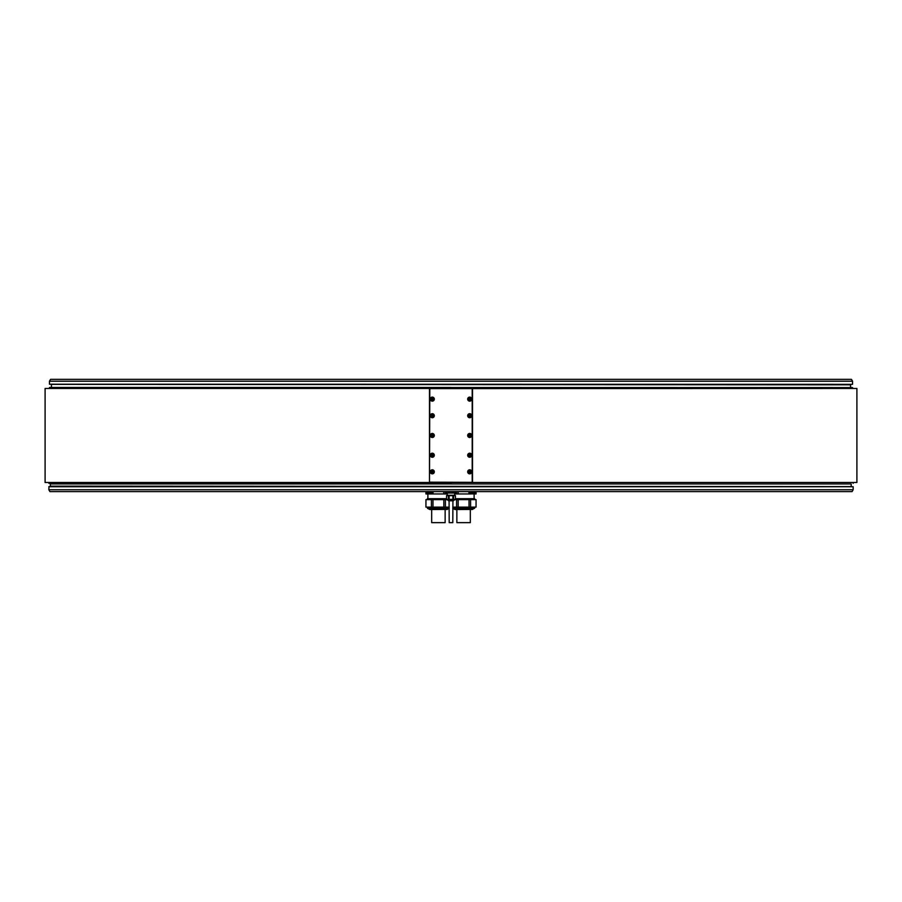 <?xml version="1.0" encoding="UTF-8"?>
<svg xmlns="http://www.w3.org/2000/svg" width="902" height="902" viewBox="0 0 902 902"><rect width="100%" height="100%" fill="white"/><g stroke="black" fill="none" stroke-linecap="round" stroke-linejoin="round"><path stroke-width="1.35" d="M449.196 507.116L425.936 507.116L425.969 499.629L447.009 499.629M445.408 507.116L445.408 499.629M443.84 499.629L443.84 507.116M432.971 507.116L432.971 499.629M431.404 499.629L431.404 507.116M427.311 499.629L427.311 498.693L446.546 498.693M427.886 493.958L427.886 498.693M425.936 493.958L425.936 491.804L427.875 491.5M447.324 493.958L425.969 493.958L425.936 491.804L426.714 491.59M445.408 493.958L445.408 491.804L446.49 491.59M49.926 491.59L852.074 491.59L853.157 489.718L48.843 489.718L49.926 491.59M48.843 486.73L853.157 486.73L48.967 486.606L48.843 489.718M429.487 388.773L429.487 482.491L856.9 482.491L856.9 388.458L429.645 388.615M429.487 482.491L45.1 482.491L45.1 388.458L429.487 388.458M429.803 388.458L472.513 388.458M472.513 388.773L472.513 482.491M49.463 381.23L50.546 379.359L851.454 379.359L852.537 381.23L49.463 381.23L49.463 384.218L852.413 384.342L49.463 384.218M455.51 491.59L456.592 491.804L456.592 493.958L454.676 493.958M456.592 491.804L460.324 491.59M466.864 491.59L469.029 491.804L469.029 493.958L458.16 493.958L458.16 491.804M476.03 491.804L474.125 491.5L476.03 491.804L476.03 493.958L470.596 493.811M458.16 493.958L456.592 493.958M470.596 493.958L469.029 493.958M474.114 493.958L474.114 498.693M455.454 498.693L474.689 498.693L474.689 499.629M470.596 499.629L476.064 499.629L476.03 507.116L470.596 507.116L470.596 499.629L456.592 499.629L456.592 507.116L452.804 507.116M454.991 499.629L456.592 499.629M469.029 499.629L469.029 507.116L470.596 507.116M469.029 507.116L456.592 507.116M458.16 507.116L458.16 499.629M455.036 509.551L472.659 509.416L455.036 509.551L452.804 508.412M456.863 509.551L456.863 522.641L470.325 522.641L470.325 509.551M441.676 491.59L445.408 491.804M443.84 491.804L443.84 493.958M432.971 493.958L432.971 491.804L435.136 491.59M449.196 508.345L427.492 508.345L429.837 509.551L447.471 509.416L430.299 509.551M449.196 508.412L446.513 509.551M452.804 508.345L474.508 508.345L471.701 509.551M49.463 387.589L852.537 387.589L49.587 387.465L49.306 388.458M50.963 387.465L451 387.465M429.803 388.773L429.487 482.175M429.803 482.175L472.355 482.333M472.197 482.175L472.197 388.773M430.265 471.825A2.03 2.03 0 0 0 432.295 473.854A2.03 2.03 0 0 0 434.324 471.825A2.03 2.03 0 0 0 432.295 469.795A2.03 2.03 0 0 0 430.265 471.825M467.676 455.239A2.03 2.03 0 0 0 469.705 457.269A2.03 2.03 0 0 0 471.735 455.239A2.03 2.03 0 0 0 469.705 453.21A2.03 2.03 0 0 0 467.676 455.239M430.265 455.239A2.03 2.03 0 0 0 432.295 457.269A2.03 2.03 0 0 0 434.324 455.239A2.03 2.03 0 0 0 432.295 453.21A2.03 2.03 0 0 0 430.265 455.239M467.676 435.474A2.03 2.03 0 0 0 469.705 437.504A2.03 2.03 0 0 0 471.735 435.474A2.03 2.03 0 0 0 469.705 433.445A2.03 2.03 0 0 0 467.676 435.474M430.265 435.474A2.03 2.03 0 0 0 432.295 437.504A2.03 2.03 0 0 0 434.324 435.474A2.03 2.03 0 0 0 432.295 433.445A2.03 2.03 0 0 0 430.265 435.474M430.265 415.709A2.03 2.03 0 0 0 432.295 417.739A2.03 2.03 0 0 0 434.324 415.709A2.03 2.03 0 0 0 432.295 413.68A2.03 2.03 0 0 0 430.265 415.709M467.676 415.709A2.03 2.03 0 0 0 469.705 417.739A2.03 2.03 0 0 0 471.735 415.709A2.03 2.03 0 0 0 469.705 413.68A2.03 2.03 0 0 0 467.676 415.709M467.676 399.124A2.03 2.03 0 0 0 469.705 401.153A2.03 2.03 0 0 0 471.735 399.124A2.03 2.03 0 0 0 469.705 397.094A2.03 2.03 0 0 0 467.676 399.124M430.265 399.124A2.03 2.03 0 0 0 432.295 401.153A2.03 2.03 0 0 0 434.324 399.124A2.03 2.03 0 0 0 432.295 397.094A2.03 2.03 0 0 0 430.265 399.124M467.676 471.825A2.03 2.03 0 0 0 469.705 473.854A2.03 2.03 0 0 0 471.735 471.825A2.03 2.03 0 0 0 469.705 469.795A2.03 2.03 0 0 0 467.676 471.825M471.419 471.825A1.714 1.714 0 0 0 469.705 470.111A1.714 1.714 0 0 0 467.991 471.825A1.714 1.714 0 0 0 469.705 473.539A1.714 1.714 0 0 0 471.419 471.825A1.714 1.714 0 0 0 469.705 470.111A1.714 1.714 0 0 0 467.991 471.825A1.714 1.714 0 0 0 469.705 473.539A1.714 1.714 0 0 0 471.419 471.825M471.227 471.825C470.213 469.852 469.198 469.852 468.183 471.825C469.198 473.798 470.213 473.798 471.227 471.825M470.483 471.374L468.927 471.374L468.927 472.276L470.483 472.276L470.483 471.374M470.483 471.825A0.778 0.778 0 0 1 469.311 472.501A0.778 0.778 0 0 1 469.311 471.148A0.778 0.778 0 0 1 470.483 471.825M434.009 471.825A1.714 1.714 0 0 0 432.295 470.111A1.714 1.714 0 0 0 430.581 471.825A1.714 1.714 0 0 0 432.295 473.539A1.714 1.714 0 0 0 434.009 471.825A1.714 1.714 0 0 0 432.295 470.111A1.714 1.714 0 0 0 430.581 471.825A1.714 1.714 0 0 0 432.295 473.539A1.714 1.714 0 0 0 434.009 471.825M433.817 471.825C432.802 469.852 431.787 469.852 430.773 471.825C431.787 473.798 432.802 473.798 433.817 471.825M433.073 471.374L431.517 471.374L431.517 472.276L433.073 472.276L433.073 471.374M433.073 471.825A0.778 0.778 0 0 1 431.9 472.501A0.778 0.778 0 0 1 431.9 471.148A0.778 0.778 0 0 1 433.073 471.825M471.419 455.239A1.714 1.714 0 0 0 469.705 453.526A1.714 1.714 0 0 0 467.991 455.239A1.714 1.714 0 0 0 469.705 456.953A1.714 1.714 0 0 0 471.419 455.239A1.714 1.714 0 0 0 469.705 453.526A1.714 1.714 0 0 0 467.991 455.239A1.714 1.714 0 0 0 469.705 456.953A1.714 1.714 0 0 0 471.419 455.239M471.227 455.239C470.213 453.266 469.198 453.266 468.183 455.239C469.198 457.213 470.213 457.213 471.227 455.239M470.483 454.788L469.705 454.337L468.927 455.69L470.483 455.69L470.483 454.788M470.483 455.239A0.778 0.778 0 0 1 469.311 455.916A0.778 0.778 0 0 1 469.311 454.563A0.778 0.778 0 0 1 470.483 455.239M434.009 455.239A1.714 1.714 0 0 0 432.295 453.526A1.714 1.714 0 0 0 430.581 455.239A1.714 1.714 0 0 0 432.295 456.953A1.714 1.714 0 0 0 434.009 455.239A1.714 1.714 0 0 0 432.295 453.526A1.714 1.714 0 0 0 430.581 455.239A1.714 1.714 0 0 0 432.295 456.953A1.714 1.714 0 0 0 434.009 455.239M433.817 455.239C432.802 453.266 431.787 453.266 430.773 455.239C431.787 457.213 432.802 457.213 433.817 455.239M433.073 454.788L432.295 454.337L431.517 455.69L433.073 455.69L433.073 454.788M433.073 455.239A0.778 0.778 0 0 1 431.9 455.916A0.778 0.778 0 0 1 431.9 454.563A0.778 0.778 0 0 1 433.073 455.239M471.419 435.474A1.714 1.714 0 0 0 469.705 433.761A1.714 1.714 0 0 0 467.991 435.474A1.714 1.714 0 0 0 469.705 437.188A1.714 1.714 0 0 0 471.419 435.474A1.714 1.714 0 0 0 469.705 433.761A1.714 1.714 0 0 0 467.991 435.474A1.714 1.714 0 0 0 469.705 437.188A1.714 1.714 0 0 0 471.419 435.474M471.227 435.474C470.213 433.501 469.198 433.501 468.183 435.474C469.198 437.447 470.213 437.447 471.227 435.474M470.483 435.023L468.927 435.023L468.927 435.925L470.483 435.925L470.483 435.023M470.483 435.474A0.778 0.778 0 0 1 469.311 436.151A0.778 0.778 0 0 1 469.311 434.798A0.778 0.778 0 0 1 470.483 435.474M434.009 435.474A1.714 1.714 0 0 0 432.295 433.761A1.714 1.714 0 0 0 430.581 435.474A1.714 1.714 0 0 0 432.295 437.188A1.714 1.714 0 0 0 434.009 435.474A1.714 1.714 0 0 0 432.295 433.761A1.714 1.714 0 0 0 430.581 435.474A1.714 1.714 0 0 0 432.295 437.188A1.714 1.714 0 0 0 434.009 435.474M433.817 435.474C432.802 433.501 431.787 433.501 430.773 435.474C431.787 437.447 432.802 437.447 433.817 435.474M433.073 435.023L431.517 435.023L431.517 435.925L433.073 435.925L433.073 435.023M433.073 435.474A0.778 0.778 0 0 1 431.9 436.151A0.778 0.778 0 0 1 431.9 434.798A0.778 0.778 0 0 1 433.073 435.474M434.009 415.709A1.714 1.714 0 0 0 432.295 413.995A1.714 1.714 0 0 0 430.581 415.709A1.714 1.714 0 0 0 432.295 417.423A1.714 1.714 0 0 0 434.009 415.709A1.714 1.714 0 0 0 432.295 413.995A1.714 1.714 0 0 0 430.581 415.709A1.714 1.714 0 0 0 432.295 417.423A1.714 1.714 0 0 0 434.009 415.709M433.817 415.709C432.802 413.736 431.787 413.736 430.773 415.709C431.787 417.682 432.802 417.682 433.817 415.709M433.073 415.258L432.295 414.807L431.517 416.16L433.073 416.16L433.073 415.258M433.073 415.709A0.778 0.778 0 0 1 431.9 416.386A0.778 0.778 0 0 1 431.9 415.033A0.778 0.778 0 0 1 433.073 415.709M471.419 415.709A1.714 1.714 0 0 0 469.705 413.995A1.714 1.714 0 0 0 467.991 415.709A1.714 1.714 0 0 0 469.705 417.423A1.714 1.714 0 0 0 471.419 415.709A1.714 1.714 0 0 0 469.705 413.995A1.714 1.714 0 0 0 467.991 415.709A1.714 1.714 0 0 0 469.705 417.423A1.714 1.714 0 0 0 471.419 415.709M471.227 415.709C470.213 413.736 469.198 413.736 468.183 415.709C469.198 417.682 470.213 417.682 471.227 415.709M470.483 415.258L469.705 414.807L468.927 416.16L470.483 416.16L470.483 415.258M470.483 415.709A0.778 0.778 0 0 1 469.311 416.386A0.778 0.778 0 0 1 469.311 415.033A0.778 0.778 0 0 1 470.483 415.709M471.419 399.124A1.714 1.714 0 0 1 469.705 400.838A1.714 1.714 0 0 1 467.991 399.124A1.714 1.714 0 0 0 469.705 400.838A1.714 1.714 0 0 0 471.419 399.124A1.714 1.714 0 0 0 469.705 397.41A1.714 1.714 0 0 0 467.991 399.124A1.714 1.714 0 0 0 469.705 400.838A1.714 1.714 0 0 0 471.419 399.124A1.714 1.714 0 0 0 469.705 397.41A1.714 1.714 0 0 0 467.991 399.124M471.227 399.124C470.213 397.151 469.198 397.151 468.183 399.124C469.198 401.097 470.213 401.097 471.227 399.124M470.483 398.673L468.927 398.673L468.927 399.575L469.705 400.026L470.483 398.673M470.483 399.124A0.778 0.778 0 0 1 469.311 399.8A0.778 0.778 0 0 1 469.311 398.447A0.778 0.778 0 0 1 470.483 399.124M434.009 399.124A1.714 1.714 0 0 0 432.295 397.41A1.714 1.714 0 0 0 430.581 399.124A1.714 1.714 0 0 0 432.295 400.838A1.714 1.714 0 0 0 434.009 399.124A1.714 1.714 0 0 0 432.295 397.41A1.714 1.714 0 0 0 430.581 399.124A1.714 1.714 0 0 0 432.295 400.838A1.714 1.714 0 0 0 434.009 399.124M433.817 399.124C432.802 397.151 431.787 397.151 430.773 399.124C431.787 401.097 432.802 401.097 433.817 399.124M433.073 398.673L431.517 398.673L431.517 399.575L432.295 400.026L433.073 398.673M433.073 399.124A0.778 0.778 0 0 1 431.9 399.8A0.778 0.778 0 0 1 431.9 398.447A0.778 0.778 0 0 1 433.073 399.124M451 483.483L48.843 483.359L451 483.483M50.805 486.133L851.657 486.606L50.343 486.606L50.343 483.483M455.454 493.022L455.442 491.59L455.454 493.022L452.86 493.022L452.86 491.59M453.582 491.59L453.582 493.022M446.558 493.022L446.558 491.59L446.546 493.022L448.418 493.022L448.418 491.59M449.14 491.59L449.14 493.022L448.418 493.022M452.86 493.022L449.14 493.022M454.676 493.022L454.676 495.266L447.212 495.266L447.324 493.022M447.009 495.638L454.991 495.638M453.582 499.381L455.442 499.381L455.454 495.638L455.442 499.381L455.454 495.638L453.582 495.638L453.582 499.381L452.86 499.381L452.86 495.638L453.582 495.638M452.86 495.638L449.14 495.638L449.14 499.381L446.546 499.381L446.546 495.638L449.14 495.638M446.558 495.638L446.558 499.381M449.14 499.381L452.86 499.381M448.418 499.381L448.418 495.638M454.991 499.381L453.289 500.813L448.553 500.779L447.009 499.381M453.447 500.779L448.553 500.779L453.289 500.813M452.928 500.813L452.804 522.641L449.196 522.641L449.072 500.813M469.243 491.59L469.243 492.74L475.162 492.74L475.162 491.59M469.243 492.74A3.8 3.8 0 0 0 470.799 493.901L473.606 493.901A3.8 3.8 0 0 0 475.162 492.74M426.838 491.59L426.838 492.74L432.757 492.74L432.757 491.59M432.757 492.74A3.8 3.8 0 0 1 431.201 493.901L428.394 493.901A3.8 3.8 0 0 1 426.838 492.74M425.936 492.785A3.8 3.8 0 0 1 425.902 492.74L425.902 491.59M476.064 492.785A3.8 3.8 0 0 0 476.098 492.74L476.098 491.59M431.675 509.551L431.675 522.641L445.137 522.641L445.137 509.551M449.196 508.018L427.492 508.345L427.311 507.116M474.689 507.116L474.689 508.018L452.804 508.018M850.575 387.003L850.575 384.816L50.963 384.342M851.195 486.133L851.195 483.957L50.805 483.957M447.009 499.809L454.991 499.809L447.009 499.809M425.936 499.629L425.936 507.116M48.843 482.491L48.843 483.359M853.157 486.73L853.157 489.718M853.157 482.491L853.157 483.359M852.537 381.23L852.537 384.218M852.537 387.589L852.694 388.458M475.286 491.59L476.064 491.804L476.064 493.958M476.064 499.629L476.064 507.116M51.425 387.003L51.425 384.816"/></g></svg>
